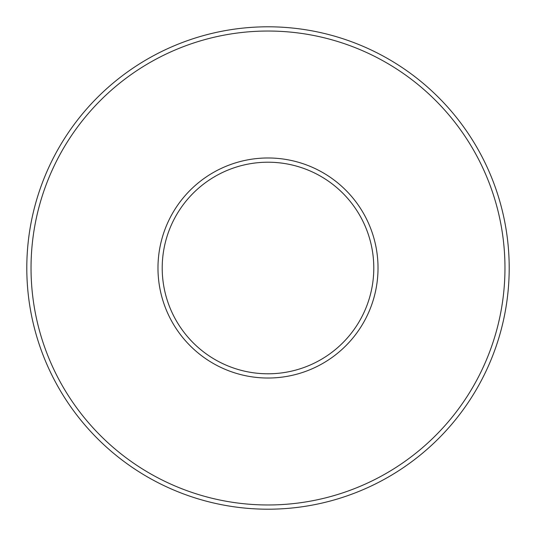 <?xml version="1.0" encoding="UTF-8"?>
<svg xmlns="http://www.w3.org/2000/svg" width="536" height="536" viewBox="0 0 536 536"><rect width="100%" height="100%" fill="white"/><g stroke="black" fill="none" stroke-linecap="round" stroke-linejoin="round"><path stroke-width="0.8" d="M268 162.214A105.786 105.786 0 0 1 359.616 320.897A105.786 105.786 0 0 1 176.384 320.897A105.786 105.786 0 0 1 268 162.214M268 157.979A110.021 110.021 0 0 1 363.281 323.014A110.021 110.021 0 0 1 172.719 323.014A110.021 110.021 0 0 1 268 157.979M268 31.034A236.966 236.966 0 0 1 473.221 386.483A236.966 236.966 0 0 1 62.779 386.483A236.966 236.966 0 0 1 268 31.034M268 26.8A241.2 241.2 0 0 1 476.886 388.6A241.2 241.2 0 0 1 59.114 388.6A241.2 241.2 0 0 1 268 26.8"/></g></svg>
